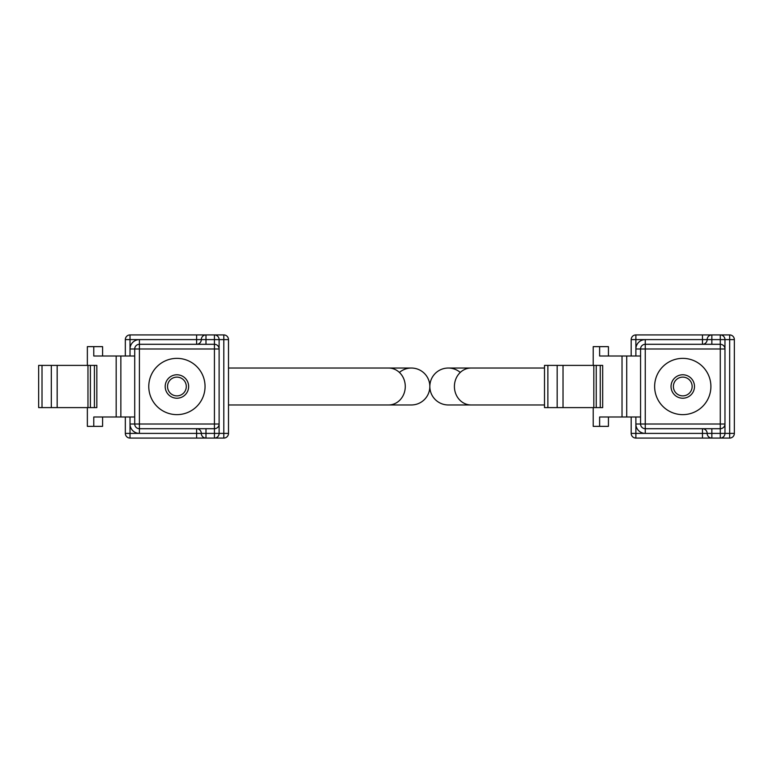 <?xml version="1.0" encoding="UTF-8"?>
<svg xmlns="http://www.w3.org/2000/svg" width="773" height="773" viewBox="0 0 773 773"><rect width="100%" height="100%" fill="white"/><g stroke="black" fill="none" stroke-linecap="round" stroke-linejoin="round"><path stroke-width="1.16" d="M399.409 372.441A18.465 18.465 0 0 1 429.836 386.5A18.465 18.465 0 0 0 411.381 368.035L228.499 368.035M388.606 368.035A18.465 16.668 -90 0 1 405.274 386.5A18.465 16.668 -90 0 1 388.606 404.965L411.381 404.965A18.465 18.465 0 0 0 429.836 386.5A18.465 18.465 0 0 1 411.381 404.965A18.465 18.465 0 0 0 429.836 386.5A18.465 18.465 0 0 1 448.301 368.035A18.465 18.465 0 0 0 429.836 386.5A18.465 18.465 0 0 0 448.301 404.965A18.465 18.465 0 0 1 429.836 386.5A18.465 18.465 0 0 1 460.273 372.441M702.464 334.922L702.464 339.608L707.15 339.608A4.686 4.686 0 0 1 702.464 344.294L702.464 339.608L645.252 339.608A9.382 9.382 0 0 0 635.879 348.99L645.252 348.99L645.252 339.608L635.879 339.608L635.879 334.922L720.281 334.922A4.686 4.686 0 0 1 724.968 339.608L720.281 339.608L720.281 348.99L645.252 348.99L645.252 424.01L720.281 424.01L720.281 348.99L724.968 348.99L724.968 339.608L724.968 424.01A4.686 4.686 0 0 1 720.281 428.706L645.252 428.706A4.686 4.686 0 0 1 640.566 424.01L640.566 348.99A4.686 4.686 0 0 1 645.252 344.294L720.281 344.294A4.686 4.686 0 0 1 724.968 348.99A4.686 4.686 0 0 0 720.281 344.294M702.464 428.706A4.686 4.686 0 0 1 707.15 433.392A4.686 4.686 0 0 0 702.464 428.706L702.464 438.078L729.664 438.078A4.686 4.686 0 0 0 734.35 433.392L729.664 433.392L729.664 334.922L720.281 334.922L720.281 339.608L711.846 339.608L711.846 344.294M593.819 407.603L593.819 365.397L602.689 365.397L602.689 407.603L557.169 407.603L557.169 365.397L544.501 365.397L544.501 407.603L547.873 407.603L547.873 365.397M557.169 407.603L547.873 407.603M710.899 386.5A28.137 28.137 0 0 0 682.772 358.363A28.137 28.137 0 0 0 654.634 386.5A28.137 28.137 0 0 0 682.772 414.637A28.137 28.137 0 0 0 710.899 386.5M694.492 386.5A11.721 11.721 0 0 1 682.772 398.221A11.721 11.721 0 0 1 671.041 386.5A11.721 11.721 0 0 1 682.772 374.779A11.721 11.721 0 0 1 694.492 386.5M673.389 386.5A9.382 9.382 0 0 0 682.772 395.882A9.382 9.382 0 0 0 692.144 386.5A9.382 9.382 0 0 0 682.772 377.118A9.382 9.382 0 0 0 673.389 386.5M702.464 438.078L635.879 438.078A4.686 4.686 0 0 1 631.183 433.392L631.183 416.985M724.968 339.608L734.35 339.608A4.686 4.686 0 0 0 729.664 334.922A4.686 4.686 0 0 1 734.35 339.608L734.35 433.392A4.686 4.686 0 0 1 729.664 438.078L729.664 433.392L724.968 433.392L724.968 424.01L720.281 424.01L720.281 433.392L724.968 433.392L724.968 424.01M631.183 356.015L631.183 339.608A4.686 4.686 0 0 1 635.879 334.922A4.686 4.686 0 0 0 631.183 339.608L635.879 339.608L635.879 356.015M563.024 407.603L563.024 365.397L557.169 365.397M593.819 365.397L563.024 365.397M608.438 356.015L608.438 346.642L593.21 346.642L593.21 365.397M593.21 407.603L593.21 426.358L599.626 426.358L599.626 416.985L622.023 416.985L622.023 356.015L599.626 356.015L599.626 346.642M608.438 416.985L608.438 426.358L599.626 426.358M622.023 356.015L626.719 356.015L626.719 416.985L622.023 416.985M640.566 356.015L626.719 356.015M640.566 416.985L626.719 416.985M707.15 339.608A4.686 4.686 0 0 1 711.846 334.922L711.846 339.608L707.15 339.608M720.281 438.078A4.686 4.686 0 0 0 724.968 433.392A4.686 4.686 0 0 1 720.281 438.078L720.281 433.392L711.846 433.392L711.846 428.706M711.846 438.078A4.686 4.686 0 0 1 707.15 433.392A4.686 4.686 0 0 0 711.846 438.078L711.846 433.392L645.252 433.392A9.382 9.382 0 0 1 635.879 424.01L635.879 433.392L645.252 433.392L645.252 424.01L635.879 424.01L635.879 416.985M87.967 407.603L87.967 365.397L96.838 365.397L96.838 407.603L51.318 407.603L51.318 365.397L38.65 365.397L38.65 407.603L42.013 407.603L42.013 365.397M51.318 407.603L42.013 407.603M205.048 386.5A28.137 28.137 0 0 0 176.911 358.363A28.137 28.137 0 0 0 148.774 386.5A28.137 28.137 0 0 0 176.911 414.637A28.137 28.137 0 0 0 205.048 386.5M188.641 386.5A11.721 11.721 0 0 1 176.911 398.221A11.721 11.721 0 0 1 165.19 386.5A11.721 11.721 0 0 1 176.911 374.779A11.721 11.721 0 0 1 188.641 386.5M167.538 386.5A9.382 9.382 0 0 0 176.911 395.882A9.382 9.382 0 0 0 186.293 386.5A9.382 9.382 0 0 0 176.911 377.118A9.382 9.382 0 0 0 167.538 386.5M196.613 428.706A4.686 4.686 0 0 1 201.299 433.392A4.686 4.686 0 0 0 196.613 428.706L196.613 438.078L214.43 438.078A4.686 4.686 0 0 0 219.117 433.392L223.803 433.392L223.803 438.078A4.686 4.686 0 0 0 228.499 433.392L223.803 433.392L223.803 339.608L228.499 339.608A4.686 4.686 0 0 0 223.803 334.922A4.686 4.686 0 0 1 228.499 339.608L228.499 433.392A4.686 4.686 0 0 1 223.803 438.078L214.43 438.078A4.686 4.686 0 0 0 219.117 433.392L219.117 424.01A4.686 4.686 0 0 1 214.43 428.706L139.401 428.706A4.686 4.686 0 0 1 134.715 424.01L134.715 348.99A4.686 4.686 0 0 1 139.401 344.294L214.43 344.294L214.43 348.99L139.401 348.99L139.401 424.01L214.43 424.01L214.43 348.99L219.117 348.99L219.117 339.608L214.43 339.608L214.43 344.294A4.686 4.686 0 0 1 219.117 348.99L219.117 339.608A4.686 4.686 0 0 0 214.43 334.922L223.803 334.922L214.43 334.922L214.43 339.608L205.985 339.608L205.985 344.294M196.613 438.078L130.019 438.078A4.686 4.686 0 0 1 125.332 433.392L125.332 416.985M130.019 356.015L130.019 339.608L139.401 339.608A9.382 9.382 0 0 0 130.019 348.99L139.401 348.99L139.401 339.608L196.613 339.608L196.613 344.294A4.686 4.686 0 0 0 201.299 339.608A4.686 4.686 0 0 1 205.985 334.922L223.803 334.922L223.803 339.608L219.117 339.608M196.613 334.922L196.613 339.608L205.985 339.608L205.985 334.922L130.019 334.922A4.686 4.686 0 0 0 125.332 339.608L125.332 356.015M57.163 407.603L57.163 365.397L51.318 365.397M87.967 365.397L57.163 365.397M102.587 356.015L102.587 346.642L87.359 346.642L87.359 365.397M87.359 407.603L87.359 426.358L93.775 426.358L93.775 416.985L116.172 416.985L116.172 356.015L93.775 356.015L93.775 346.642M102.587 416.985L102.587 426.358L93.775 426.358M116.172 356.015L120.859 356.015L120.859 416.985L116.172 416.985M134.715 356.015L120.859 356.015M134.715 416.985L120.859 416.985M214.43 344.294A4.686 4.686 0 0 1 219.117 348.99L219.117 424.01L214.43 424.01L214.43 433.392L219.117 433.392L219.117 424.01M214.43 438.078L214.43 433.392L201.299 433.392A4.686 4.686 0 0 0 205.985 438.078L205.985 428.706M429.836 386.5A18.465 18.465 0 0 0 448.301 404.965L471.076 404.965A18.465 16.668 -90 0 1 454.408 386.5A18.465 16.668 -90 0 1 471.076 368.035L544.501 368.035M600.263 407.603L600.263 365.397M596.244 365.397L596.244 407.603M631.183 433.392A4.686 4.686 0 0 0 635.879 438.078L635.879 433.392L631.183 433.392M205.985 438.078A4.686 4.686 0 0 1 201.299 433.392L139.401 433.392L139.401 424.01L130.019 424.01A9.382 9.382 0 0 0 139.401 433.392L125.332 433.392A4.686 4.686 0 0 0 130.019 438.078L130.019 416.985M94.412 407.603L94.412 365.397M90.393 365.397L90.393 407.603M130.019 334.922A4.686 4.686 0 0 0 125.332 339.608L130.019 339.608L130.019 334.922M388.606 404.965L228.499 404.965M471.076 404.965L544.501 404.965M471.076 368.035L448.301 368.035"/></g></svg>
